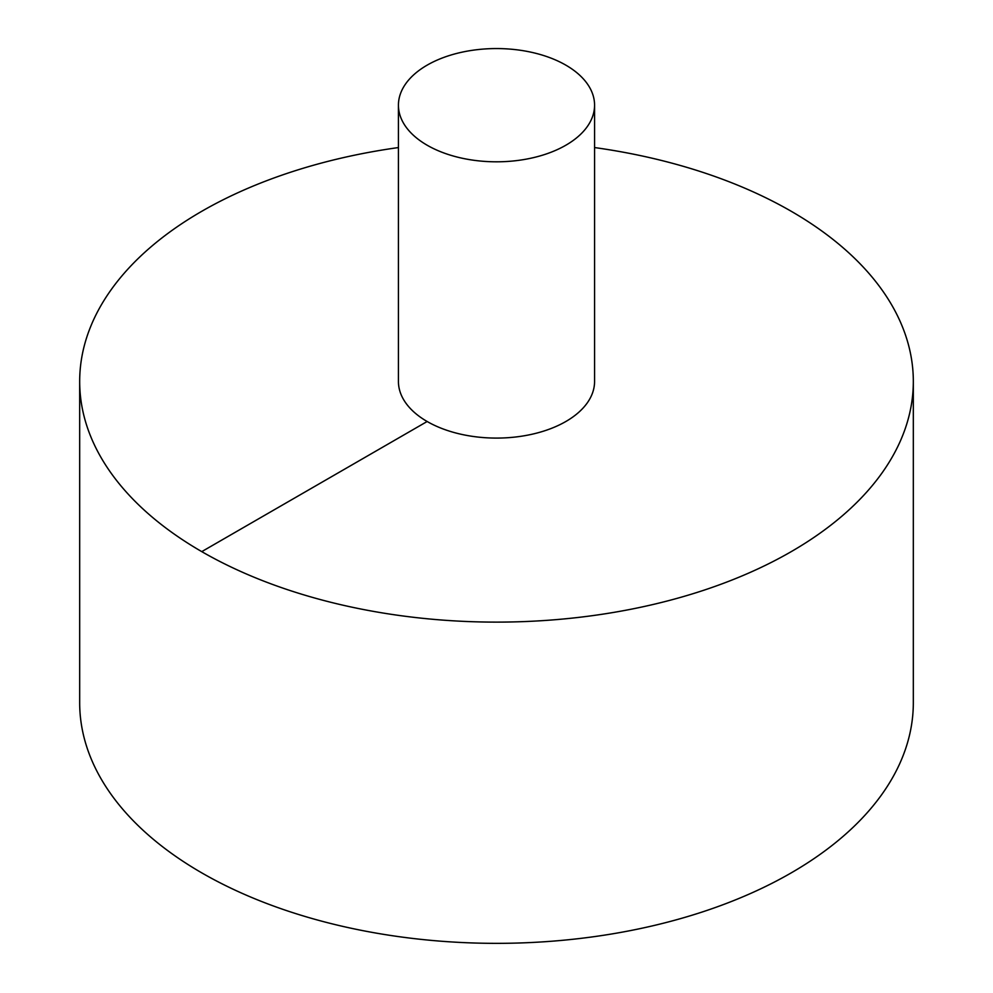 <?xml version="1.0" encoding="UTF-8"?>
<svg xmlns="http://www.w3.org/2000/svg" width="993" height="993" viewBox="0 0 993 993"><rect width="100%" height="100%" fill="white"/><g stroke="black" fill="none" stroke-linecap="round" stroke-linejoin="round"><path stroke-width="1.49" d="M398.429 147.56A416.824 240.654 0 0 0 201.765 211.298A416.824 240.654 0 0 0 79.676 381.461L79.676 702.696A416.824 240.654 0 0 0 496.5 943.35A416.824 240.654 0 0 0 913.324 702.696L913.324 381.461A416.824 240.654 0 0 0 594.571 147.56M79.676 381.461A416.824 240.654 0 0 0 496.5 622.115A416.824 240.654 0 0 0 913.324 381.461M398.429 105.184L398.429 381.461A98.071 56.626 0 0 0 496.5 438.087A98.071 56.626 0 0 0 594.571 381.461L594.571 105.184A98.071 56.626 0 0 0 534.035 52.877A98.071 56.626 0 0 0 427.151 65.141A98.071 56.626 0 0 0 398.429 105.184A98.071 56.626 0 0 0 496.5 161.809A98.071 56.626 0 0 0 594.571 105.184M201.765 551.624L427.151 421.504"/></g></svg>
